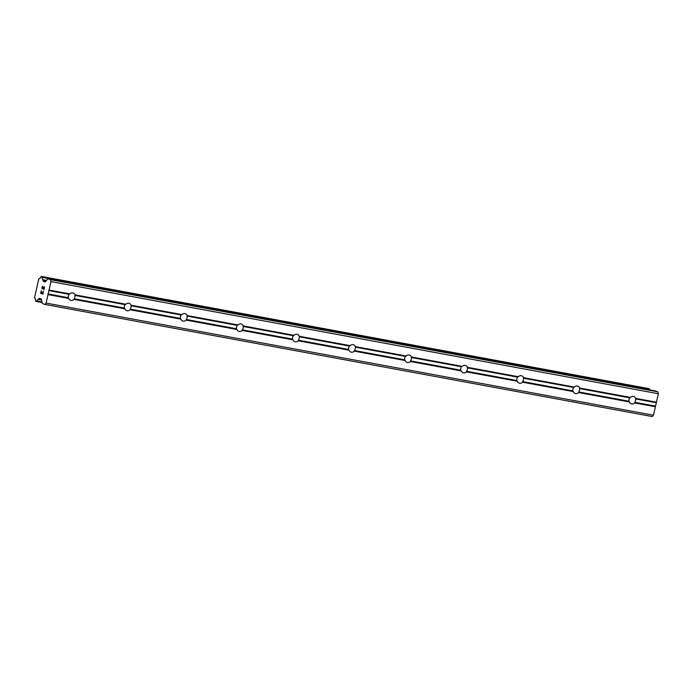 <?xml version="1.0" encoding="UTF-8"?>
<svg xmlns="http://www.w3.org/2000/svg" width="693" height="693" viewBox="0 0 693 693"><rect width="100%" height="100%" fill="white"/><g stroke="black" fill="none" stroke-linecap="round" stroke-linejoin="round"><path stroke-width="1.04" d="M635.68 398.38L635.568 398.899A3.872 3.318 -70.7 0 1 634.797 402.304L634.649 402.91A3.872 3.318 -70.7 0 1 631.695 403.932A3.872 3.318 -70.7 0 1 631.271 403.82A3.872 3.318 -70.7 0 1 629.426 401.949L628.958 401.23A3.872 3.318 -70.7 0 1 629.738 397.825L630.457 397.418A3.872 3.318 -70.7 0 1 633.402 396.396A3.872 3.318 -70.7 0 1 633.826 396.509A3.872 3.318 -70.7 0 1 635.68 398.38L656.427 402.209L658.35 393.737L657.9 391.814L655.561 390.991A1.109 0.563 -79.5 0 0 655.517 390.982A1.109 0.563 -79.5 0 0 655.474 390.982M579.608 388.028L579.504 388.548A3.872 3.318 -70.7 0 1 578.733 391.952L578.586 392.559A3.872 3.318 -70.7 0 1 575.632 393.581A3.872 3.318 -70.7 0 1 575.207 393.468A3.872 3.318 -70.7 0 1 573.362 391.597L572.894 390.878A3.872 3.318 -70.7 0 1 573.674 387.474L574.384 387.066A3.872 3.318 -70.7 0 1 577.338 386.044A3.872 3.318 -70.7 0 1 577.763 386.157A3.872 3.318 -70.7 0 1 579.608 388.028L630.457 397.418M523.544 377.676L523.44 378.196A3.872 3.318 -70.7 0 1 522.669 381.6L522.513 382.207A3.872 3.318 -70.7 0 1 519.568 383.229A3.872 3.318 -70.7 0 1 519.144 383.116A3.872 3.318 -70.7 0 1 517.29 381.245L516.831 380.526A3.872 3.318 -70.7 0 1 517.602 377.122L518.321 376.715A3.872 3.318 -70.7 0 1 521.275 375.693A3.872 3.318 -70.7 0 1 521.699 375.805A3.872 3.318 -70.7 0 1 523.544 377.676L574.384 387.066M467.48 367.325L467.377 367.844A3.872 3.318 -70.7 0 1 466.606 371.249L466.45 371.864A3.872 3.318 -70.7 0 1 463.496 372.877A3.872 3.318 -70.7 0 1 463.071 372.765A3.872 3.318 -70.7 0 1 461.226 370.894L460.767 370.175A3.872 3.318 -70.7 0 1 461.538 366.77L462.257 366.363A3.872 3.318 -70.7 0 1 465.211 365.341A3.872 3.318 -70.7 0 1 465.635 365.454A3.872 3.318 -70.7 0 1 467.48 367.325L518.321 376.715M411.417 356.973L411.313 357.501A3.872 3.318 -70.7 0 1 410.542 360.897L410.386 361.512A3.872 3.318 -70.7 0 1 407.432 362.526A3.872 3.318 -70.7 0 1 407.008 362.413A3.872 3.318 -70.7 0 1 405.162 360.542L404.703 359.823A3.872 3.318 -70.7 0 1 405.474 356.419L406.193 356.011A3.872 3.318 -70.7 0 1 409.147 354.989A3.872 3.318 -70.7 0 1 409.572 355.102A3.872 3.318 -70.7 0 1 411.417 356.973L462.257 366.363M355.353 346.621L355.249 347.15A3.872 3.318 -70.7 0 1 354.478 350.545L354.322 351.16A3.872 3.318 -70.7 0 1 351.368 352.174A3.872 3.318 -70.7 0 1 350.944 352.061A3.872 3.318 -70.7 0 1 349.099 350.19L348.64 349.471A3.872 3.318 -70.7 0 1 349.411 346.067L350.13 345.66A3.872 3.318 -70.7 0 1 353.084 344.638A3.872 3.318 -70.7 0 1 353.508 344.75A3.872 3.318 -70.7 0 1 355.353 346.621L406.193 356.011M299.289 336.27L299.185 336.798A3.872 3.318 -70.7 0 1 298.406 340.194L298.259 340.809A3.872 3.318 -70.7 0 1 295.305 341.822A3.872 3.318 -70.7 0 1 294.88 341.71A3.872 3.318 -70.7 0 1 293.035 339.839L292.576 339.12A3.872 3.318 -70.7 0 1 293.347 335.715L294.066 335.308A3.872 3.318 -70.7 0 1 297.02 334.286A3.872 3.318 -70.7 0 1 297.444 334.398A3.872 3.318 -70.7 0 1 299.289 336.27L350.13 345.66M243.226 325.918L243.113 326.446A3.872 3.318 -70.7 0 1 242.342 329.842L242.195 330.457A3.872 3.318 -70.7 0 1 239.241 331.471A3.872 3.318 -70.7 0 1 238.816 331.358A3.872 3.318 -70.7 0 1 236.971 329.487L236.512 328.768A3.872 3.318 -70.7 0 1 237.283 325.363L238.002 324.956A3.872 3.318 -70.7 0 1 240.956 323.934A3.872 3.318 -70.7 0 1 241.381 324.047A3.872 3.318 -70.7 0 1 243.226 325.918L294.066 335.308M187.162 315.566L187.049 316.095A3.872 3.318 -70.7 0 1 186.278 319.49L186.131 320.105A3.872 3.318 -70.7 0 1 183.177 321.119A3.872 3.318 -70.7 0 1 182.753 321.006A3.872 3.318 -70.7 0 1 180.908 319.135L180.44 318.416A3.872 3.318 -70.7 0 1 181.219 315.012L181.938 314.605A3.872 3.318 -70.7 0 1 184.884 313.582A3.872 3.318 -70.7 0 1 185.317 313.704A3.872 3.318 -70.7 0 1 187.162 315.566L238.002 324.956M131.09 305.215L130.986 305.743A3.872 3.318 -70.7 0 1 130.215 309.139L130.067 309.754A3.872 3.318 -70.7 0 1 127.114 310.767A3.872 3.318 -70.7 0 1 126.689 310.655A3.872 3.318 -70.7 0 1 124.844 308.783L124.376 308.064A3.872 3.318 -70.7 0 1 125.156 304.66L125.875 304.253A3.872 3.318 -70.7 0 1 128.82 303.239A3.872 3.318 -70.7 0 1 129.244 303.352A3.872 3.318 -70.7 0 1 131.09 305.215L181.938 314.605M71.05 300.416A3.872 3.318 -70.7 0 1 70.625 300.303A3.872 3.318 -70.7 0 1 68.772 298.432L68.312 297.713A3.872 3.318 -70.7 0 1 69.083 294.308L69.802 293.901A3.872 3.318 -70.7 0 1 72.756 292.888A3.872 3.318 -70.7 0 1 73.181 293A3.872 3.318 -70.7 0 1 75.026 294.863L74.922 295.391A3.872 3.318 -70.7 0 1 74.151 298.787L73.995 299.402A3.872 3.318 -70.7 0 1 71.05 300.416M41.277 290.636L40.67 293.33L41.277 290.636L40.887 293.07L41.814 293.399L42.117 292.099L41.97 293.451L42.905 293.78L43.442 291.398L42.905 293.78M41.814 293.399L42.117 292.099M43.442 291.398L42.983 294.144L40.662 293.33L42.983 294.144M42.282 288.981L42.697 286.555M41.909 288.366L41.901 287.872L41.918 288.366M41.901 287.872L42.1 286.98L41.909 287.872M42.758 286.235L43.954 289.163L44.525 286.625L43.962 289.163M44.525 286.625L43.962 289.873L42.905 286.633L43.962 289.856M48.198 278.855A1.109 0.563 100.5 0 0 48.155 278.846A1.109 0.563 100.5 0 0 47.748 279.036L45.383 281.696A1.109 0.563 100.5 0 1 44.976 281.886A1.109 0.563 100.5 0 1 44.932 281.878L43.408 281.341A1.109 0.563 100.5 0 1 43.105 280.89L42.819 279.721A2.651 1.36 100.5 0 1 42.282 277.408L41.311 276.438L40.826 276.914A2.651 1.36 100.5 0 1 39.371 278.534L38.713 279.244L34.65 297.115L34.91 298.155A2.651 1.36 100.5 0 1 35.473 300.476L35.69 301.195L36.92 300.996A2.651 1.36 100.5 0 1 38.349 299.376L39.085 298.562A1.109 0.563 100.5 0 1 39.492 298.371A1.109 0.563 100.5 0 1 39.536 298.38L41.06 298.908A1.109 0.563 100.5 0 1 41.363 299.359L42.264 303.162A1.109 0.563 100.5 0 0 42.576 303.603L44.906 304.426L46.102 303.075L49.056 290.072L50.979 281.601L50.528 279.669L48.198 278.855L655.561 390.991M44.906 304.426L652.278 416.562L653.473 415.22L656.427 402.209M649.618 389.89A2.651 1.36 100.5 0 1 649.644 389.553L648.657 388.574L41.285 276.438M75.026 294.863L125.875 304.253M50.979 281.601L658.35 393.737M49.056 290.072L69.802 293.901M74.922 295.391L125.156 304.66M74.151 298.787L124.376 308.064M73.995 299.402L124.844 308.783M130.986 305.743L181.219 315.012M130.215 309.139L180.44 318.416M130.067 309.754L180.908 319.135M187.049 316.095L237.283 325.363M186.278 319.49L236.512 328.768M186.131 320.105L236.971 329.487M243.113 326.446L293.347 335.715M242.342 329.842L292.576 339.12M242.195 330.457L293.035 339.839M299.185 336.798L349.411 346.067M298.406 340.194L348.64 349.471M298.259 340.809L349.099 350.19M355.249 347.15L405.474 356.419M354.478 350.545L404.703 359.823M354.322 351.16L405.162 360.542M411.313 357.501L461.538 366.77M410.542 360.897L460.767 370.175M410.386 361.512L461.226 370.894M467.377 367.844L517.602 377.122M466.606 371.249L516.831 380.526M466.45 371.864L517.29 381.245M523.44 378.196L573.674 387.474M522.669 381.6L572.894 390.878M522.513 382.207L573.362 391.597M579.504 388.548L629.738 397.825M578.733 391.952L628.958 401.23M578.586 392.559L629.426 401.949M635.568 398.899L656.011 402.676M634.797 402.304L655.24 406.081M634.649 402.91L655.396 406.748M50.528 279.669L657.9 391.814M42.888 279.972L46.344 280.604M42.819 279.721L46.526 280.405M38.349 299.376L41.511 299.956M38.513 299.211L41.459 299.748M46.102 303.075L653.473 415.22M48.025 294.603L68.772 298.432M47.869 293.936L68.312 297.713M48.649 290.54L69.083 294.308M43.408 281.341L45.374 281.704M43.105 280.89L45.669 281.367M42.282 277.408L649.644 389.553M42.264 277.122L649.636 389.258M42.221 276.931L649.592 389.068M42.065 276.706L649.436 388.842M41.311 276.438L648.683 388.582M36.486 301.464L42.108 302.503L36.46 301.464M36.668 301.368L42.074 302.365M36.79 301.23L42.039 302.2M36.92 300.996L41.97 301.931M39.085 298.562L41.104 298.934M48.155 278.846L655.517 390.982"/></g></svg>
